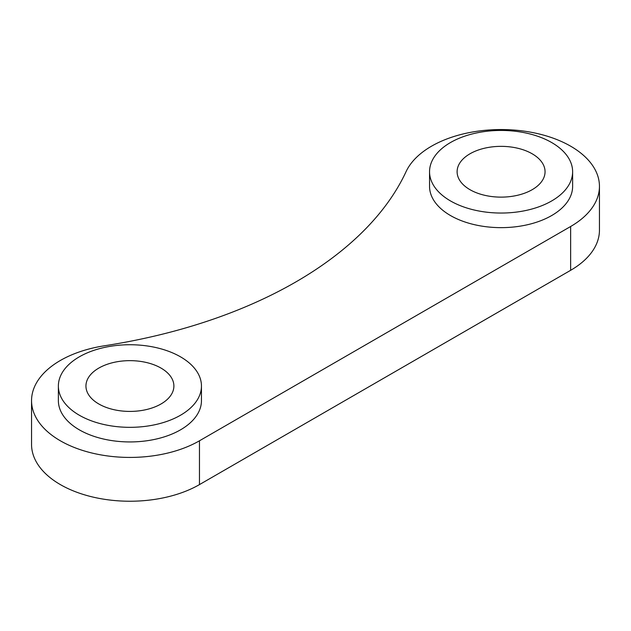 <?xml version="1.0" encoding="UTF-8"?>
<svg xmlns="http://www.w3.org/2000/svg" width="631" height="631" viewBox="0 0 631 631"><rect width="100%" height="100%" fill="white"/><g stroke="black" fill="none" stroke-linecap="round" stroke-linejoin="round"><path stroke-width="0.95" d="M180.498 356.83A71.54 41.299 180 0 1 201.455 386.03A71.54 41.299 180 0 1 157.293 424.19A71.54 41.299 180 0 1 79.332 415.237A71.54 41.299 180 0 1 58.375 386.03A71.54 41.299 180 0 1 102.537 347.878A71.54 41.299 180 0 1 180.498 356.83M201.455 386.03L201.455 400.638A71.54 41.299 180 0 1 157.293 438.797A71.54 41.299 180 0 1 79.332 429.837A71.54 41.299 180 0 1 58.375 400.638L58.375 386.03M551.668 142.535A71.54 41.299 180 0 1 572.625 171.742A71.54 41.299 180 0 1 528.462 209.902A71.54 41.299 180 0 1 450.502 200.942A71.54 41.299 180 0 1 429.545 171.742A71.54 41.299 180 0 1 473.707 133.583A71.54 41.299 180 0 1 551.668 142.535M572.625 171.742L572.625 186.342A71.54 41.299 180 0 1 528.462 224.502A71.54 41.299 180 0 1 450.502 215.55A71.54 41.299 180 0 1 429.545 186.342L429.545 171.742M161.008 368.086A43.973 25.382 180 0 1 173.888 386.03A43.973 25.382 180 0 1 146.739 409.487A43.973 25.382 180 0 1 98.822 403.982A43.973 25.382 180 0 1 85.942 386.03A43.973 25.382 180 0 1 113.091 362.58A43.973 25.382 180 0 1 161.008 368.086M532.178 153.79A43.973 25.382 180 0 1 545.058 171.742A43.973 25.382 180 0 1 517.909 195.192A43.973 25.382 180 0 1 469.992 189.694A43.973 25.382 180 0 1 457.112 171.742A43.973 25.382 180 0 1 484.261 148.285A43.973 25.382 180 0 1 532.178 153.79M199.467 440.793A98.365 56.79 180 0 1 92.276 453.105A98.365 56.79 180 0 1 31.55 400.638A98.365 56.79 180 0 1 104.454 345.78A426.548 246.264 0 0 0 406.072 171.648A98.365 56.79 180 0 1 513.926 130.041A98.365 56.79 180 0 1 599.45 186.342A98.365 56.79 180 0 1 570.637 226.497L199.467 440.793L199.467 484.6A98.365 56.79 180 0 1 92.276 496.912A98.365 56.79 180 0 1 31.55 444.445L31.55 400.638M599.45 186.342L599.45 230.149A98.365 56.79 180 0 1 570.637 270.313L199.467 484.6M570.637 270.313L570.637 226.497"/></g></svg>
